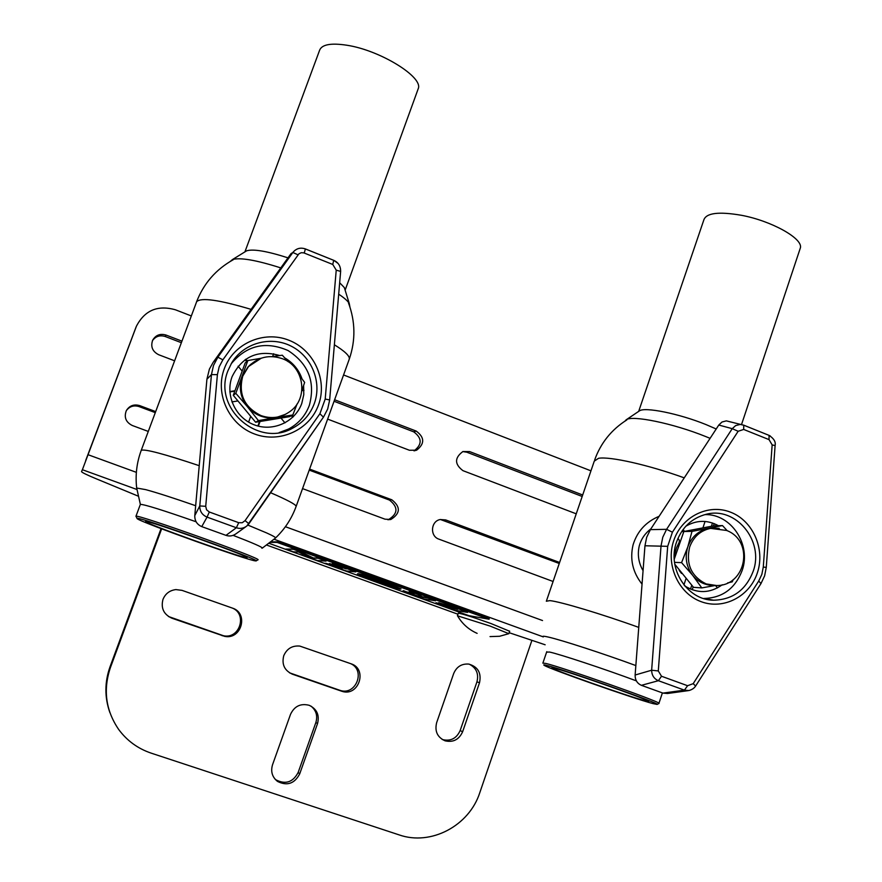 <?xml version="1.0" encoding="UTF-8"?>
<svg xmlns="http://www.w3.org/2000/svg" width="882" height="882" viewBox="0 0 882 882"><rect width="100%" height="100%" fill="white"/><g stroke="black" fill="none" stroke-linecap="round" stroke-linejoin="round"><path stroke-width="1.32" d="M162.983 599.385C165.397 593.63 169.697 590.367 175.893 589.584L182.056 590.378L232.374 608.084C248.9 613.089 241.547 640.045 224.623 636.352L171.858 618.194C163.688 614.401 160.733 608.128 162.983 599.385M283.75 655.712C286.882 648.645 292.229 645.426 299.792 646.076L351.003 663.771C367.882 668.909 358.886 696.857 342.084 691.367L292.383 674.19C284.456 670.518 281.579 664.355 283.75 655.712M161.638 528.836L110.448 667.476C102.94 689.746 105.686 710.418 118.706 729.502C127.052 740.759 137.879 748.642 151.197 753.151L399.094 834.879C430.978 846.114 469.235 825.75 479.808 792.642L531.879 640.464M350.661 663.65C365.832 670.232 356.041 695.666 340.298 690.452L289.517 672.823M299.704 773.889C294.522 783.712 287.124 786.215 277.51 781.408C272.207 777.108 270.542 771.585 272.516 764.826L290.498 714.387C294.39 706.184 300.619 703.152 309.196 705.302C316.892 709.007 319.67 715.104 317.531 723.593L299.704 773.889L298.16 772.456C293.011 782.213 285.658 784.704 276.088 779.92L274.853 778.916M310.993 706.107C316.186 710.396 317.807 715.853 315.877 722.479L298.16 772.456M231.801 607.874C247.666 613.398 240.003 639.373 223.532 635.757L168.506 616.529M479.521 682.712L462.631 731.729C459.07 739.601 453.227 742.633 445.112 740.836C437.395 737.341 434.572 731.299 436.634 722.722L453.668 673.572C456.567 666.77 461.573 663.606 468.673 664.069C477.945 666.715 481.561 672.922 479.521 682.712L476.942 681.863L460.139 730.583C456.589 738.399 450.79 741.42 442.72 739.634L442.158 739.436M469.257 664.168C476.379 667.883 478.937 673.782 476.942 681.863M109.875 712.568C104.517 697.375 104.583 682.073 110.063 666.682L161.042 528.616M545.142 644.775L509.168 632.703M138.507 496.257L96.811 479.036C86.679 474.847 81.585 472.355 81.53 471.561L82.39 469.72L136.964 489.51M85.697 460.481L135.916 327.42M590.951 470.834L343.561 374.96M191.295 315.943L175.496 309.814C157.768 304.775 144.736 310.255 136.401 326.241L82.39 469.72M457.945 614.225L266.43 544.977M582.682 494.989L469.654 451.595L462.94 451.518C454.439 457.813 454.45 464.197 462.962 470.668L576.244 513.82M582.175 496.467L466.798 452.201L462.763 451.584M559.254 563.488L440.416 519.498M559.596 562.473L445.697 519.928L440.239 519.531C430.714 521.097 429.71 536.267 438.949 539.167L553.091 581.481M387.893 519.774L388.455 519.652C398.058 513.677 398.399 507.15 389.491 500.094L309.229 470.117M302.548 488.617L384.982 519.167L390.803 519.498C400.461 513.478 400.814 506.918 391.851 499.807L309.593 469.081M155.673 411.585L139.687 405.61C133.921 403.967 129.467 405.643 126.324 410.626C123.855 417.252 125.839 422.213 132.267 425.488L148.275 431.43M155.276 412.633L139.047 406.58C133.844 405.014 129.61 406.348 126.358 410.582M414.011 450.856L414.099 450.823C422.28 444.429 422.147 438.1 413.713 431.838L334.069 401.277M181.339 342.69L165.232 336.505C159.918 334.884 155.662 336.262 152.465 340.661M327.63 419.104L409.424 450.261L416.613 450.195C424.837 443.756 424.705 437.395 416.227 431.089L334.62 399.755M181.912 341.136L166.059 335.061C160.193 333.352 155.728 335.061 152.674 340.198C150.436 346.681 152.454 351.532 158.705 354.74L174.592 360.793M457.405 615.779L490.138 626.088L508.837 633.673L499.587 636.275L490.039 636.595M457.438 615.702L458.276 613.288C460.647 613.244 471.561 616.661 491.009 623.552L509.664 631.269M228.041 370.528C212.286 407.815 258.15 448.21 292.703 428.134C303 422.643 310.21 414.441 314.323 403.526C322.184 382.149 311.699 356.251 290.972 346.042C270.355 335.612 243.487 343.109 231.712 362.866L228.041 370.528M279.759 355.545C257.897 349.415 241.999 356.493 232.054 376.757C225.042 395.334 235.582 417.98 254.369 424.881C273.067 432.07 295.227 421.905 301.787 403.372L303.794 394.596L303.617 385.544M302.041 378.896C298.855 369.79 293.089 362.8 284.754 357.905M248.922 523.732L323.385 417.241L246.839 526.014C243.531 528.439 240.047 529.013 236.376 527.745L238.702 522.684L242.219 522.739L245.075 520.623L319.901 413.724L325.204 399.061L336.229 270.135L332.768 264.468L333.694 260.333M245.769 526.786L236.321 533.566C233.024 535.98 229.585 536.587 225.99 535.363L236.376 527.745L207.05 517.117L209.31 512.001L238.702 522.684M332.768 264.468L303.783 252.858L301.291 252.704L298.976 253.751L222.87 359.823L219.155 366.846L217.402 374.641L205.715 506.312L199.773 505.937L211.448 374.585L213.499 365.446L217.876 357.199L293.067 252.197C296.44 248.404 300.53 247.302 305.348 248.9L305.392 248.956C300.597 247.258 296.495 248.338 293.067 252.208L294.82 250.422M201.757 526.62L207.05 517.117C202.132 514.978 199.707 511.251 199.773 505.937L194.79 515.584C194.668 520.843 196.995 524.525 201.757 526.62L225.99 535.363M297.984 254.799L292.857 252.495L291.016 253.63L213.179 362.326L209.398 369.128L206.917 379.227L194.79 515.584M304.224 253.013L305.392 248.956L333.859 260.388C338.39 262.439 340.65 266.11 340.639 271.435L336.229 270.135M340.628 271.535L329.659 399.954L325.204 399.061M333.837 260.355L338.071 263.464M246.839 526.014L248.922 523.776L245.075 520.623M273.629 353.737L272.615 356.515M247.313 361.036L245.802 359.217M246.695 361.587L245.13 359.691M238.096 366.217L242.076 371.013M234.866 390.759L229.849 391.553M234.722 391.156L229.871 391.917M258.349 426.138L260.025 421.552M257.875 426.017L259.484 421.64M288.094 429.799L286.099 430.89M281.06 418.156L284.985 422.886M292.703 417.285L291.402 415.709M293.287 416.712L292.151 415.323M301.876 390.715L303.992 390.373M250.62 416.591L248.592 422.125M231.911 401.905L237.677 400.979M677.938 538.406L679.228 540.016L679.316 542.044L676.417 547.987L674.179 555.958M650.387 529.641L666.594 529.321L732.236 428.663L718.786 425.047L650.387 529.641L646.671 537.314L644.962 545.771L635.128 675.017L651.644 670.221L658.292 670.948L661.511 676.251L658.391 680.706C653.992 678.776 651.743 675.281 651.644 670.221L661.037 545.892L662.79 537.204L666.594 529.321L672.415 532.21L667.685 546.333L658.292 670.948M753.173 571.327C764.429 541.041 735.875 506.158 706.118 514.305C691.83 518.098 681.973 527.337 676.549 542.022C666.77 568.482 687.133 600.234 713.615 600.212C732.699 599.694 745.885 590.058 753.173 571.327M684.763 585.935C697.563 593.818 710.065 593.432 722.292 584.755M718.4 525.683C707.463 519.774 696.615 519.961 685.832 526.223M738.157 431.276L732.236 428.663L735.665 425.576L740.23 424.429L743.758 425.201L743.68 429.446L738.157 431.276L672.415 532.21M743.658 425.135L769.06 435.377L769.038 439.622L743.68 429.446M661.511 676.251L687.585 685.722L693.208 683.649L758.696 581.04L761.85 574.369L763.283 567.06L772.158 444.903L775.102 445.564M768.972 435.322L770.295 436.017M693.208 683.649L695.622 686.064M687.585 685.722L684.421 690.143L658.391 680.706L641.401 685.325L662.966 693.109L684.421 690.143L688.941 690.551C692.072 689.658 694.31 688.136 695.666 685.976L760.912 583.686M718.786 425.047L722.005 422.004L726.36 420.868L743.758 425.201L769.06 435.377C773.889 438.519 775.906 441.882 775.113 445.476L766.271 567.391L763.283 567.06M726.36 420.868L730.792 422.004M688.247 690.639L667.487 693.495L662.966 693.109M641.401 685.325C637.157 683.429 635.073 680 635.128 675.017M690.485 589.11L691.731 585.394M692.183 589.771L693.131 586.916M715.578 585.56L717.463 587.919M705.071 521.449L702.976 527.723M684.52 531.361L683.076 529.542M683.462 532.375L682.183 530.766M685.931 578.857L683.914 584.909M675.105 565.924L675.877 565.814M679.217 570.456L681.521 573.454M713.45 525.881L714.199 523.621M711.421 526.223L712.502 522.993M411.585 593.807L419.424 596.497M416.304 595.868L420.714 596.971L410.858 593.652L416.392 595.604M402.942 590.94L412.897 593.476M403.427 590.951L414.022 594.148L409.237 591.271L417.881 594.402L422.787 597.279L427.935 598.051L435.51 600.796L423.702 598.977L403.526 590.686M410.582 591.756L417.98 594.137L422.423 596.849L428.024 597.776L434.176 600.311M268.734 543.213L468.849 615.647L489.091 619.23L489.267 618.701L277.345 541.857L270.531 541.846M489.091 619.23L277.146 542.408L277.345 541.857M277.146 542.408L269.837 542.375M446.733 605.537L456.314 608.778M455.829 608.602L446.292 605.449L454.484 608.756L457.736 609.297L455.829 608.602M467.559 612.406L456.435 608.073L467.559 612.406L454.814 610.245L435.962 602.792L442.72 604.765L438.894 602.748L456.336 608.337M444.33 605.669L451 607.907M449.71 607.963L452.4 608.415L443.635 605.504L449.798 607.709M365.368 576.696L375.721 580.94L393.063 586.287M375.622 581.205L392.677 586.519L382.634 582.021L365.567 576.707L375.721 580.94M400.174 589.242L373.714 580.94L357.993 573.962C361.135 574.358 369.966 577.115 384.508 582.241L400.174 589.242M357.364 573.984L358.092 573.697C361.223 574.083 370.065 576.85 384.596 581.977L401.067 588.989M340.43 568.394L342.183 568.559L329.802 563.631L346.361 568.945L333.826 563.951L355.799 571.911L346.328 570.963L325.006 563.245L341.169 568.195M355.799 571.911L333.826 563.951M312.691 557.953L318.237 558.295L326.042 561.128L317.454 560.511L309.67 557.7L298.535 552.033L293.43 551.823L285.812 549.067L293.43 549.31L301.534 552.242L312.691 557.953L318.336 558.03L325.094 560.787M301.534 552.242L312.79 557.689M293.43 549.31L301.633 551.978M286.716 549.089L293.53 549.034M326.042 563.333L340.518 568.129M329.273 563.587L345.336 568.581M333.275 563.907L332.293 563.554L333.925 563.675M438.685 602.726L456.435 608.073M435.895 602.781L439.622 603.486M659.13 516.29C645.933 521.835 637.256 531.35 633.089 544.811C629.704 559.199 632.692 572.308 642.041 584.138M643.066 570.687C638.546 562.837 637.289 554.546 639.274 545.815C641.236 538.924 645.128 533.246 650.938 528.803M645.348 700.859C627.995 696.394 548.207 668.137 552 667.784L554.37 668.192C566.828 671.026 643.904 698.015 648.226 701.069C649.417 701.752 648.457 701.686 645.348 700.859M653.033 703.616L657.09 704.398C662.272 704.222 562.242 668.909 546.476 665.359C543.896 664.719 543.147 664.719 544.238 665.359C549.453 668.953 633.982 698.676 653.033 703.616M542.86 663.132L545.583 663.396C560.875 666.759 658.843 701.201 658.953 703.263L658.975 703.483M638.678 411.387L703.803 220.037C706.107 212.959 718.643 211.371 741.431 215.285C771.221 220.82 802.532 238.195 800.47 247.61L799.787 249.65M713.924 528.031L708.279 528.45C698.357 530.721 691.521 536.895 687.762 546.994C684.675 557.358 686.317 566.806 692.668 575.34L681.566 562.628L687.762 546.994L692.006 531.372L722.501 525.584L727.22 530.721M733.284 579.507L732.225 581.866L727.617 582.925M714.905 585.56L701.796 587.908L692.668 575.34C697.949 581.679 704.553 585.042 712.469 585.416M674.796 564.248L693.517 587.324L701.796 587.908M681.566 562.628L674.532 562.385M692.006 531.372L683.848 531.504L674.245 559.232M722.501 525.584L713.99 525.782L683.848 531.504M636.341 680.86C605.725 669.405 559.221 654.014 549.464 652.03L546.95 652.14M635.856 665.568C603.387 653.628 561.647 640.067 548.505 637.113L546.013 636.572C543.169 636.043 542.243 636.165 543.213 636.958M716.217 428.983L706.019 424.584C678.875 413.548 644.477 406.668 639.351 410.935L639.218 411.023M710.098 438.343L705.655 436.535C673.032 423.316 631.898 414.915 626.121 419.843L625.04 421.056M196.499 301.986C203.665 283.475 215.936 269.374 233.322 259.683L231.448 260.73M246.993 557.821C241.436 557.964 140.425 521.725 145.784 521.483L145.905 521.471C148.253 520.314 244.446 554.558 247.103 557.479L246.993 557.821M255.537 560.886L255.846 560.897C265.945 561.944 137.857 516.014 136.997 518.329L137.14 518.671C141.34 522.497 249.242 560.952 255.537 560.886M135.927 516.334L136.015 516.257C136.368 513.732 261.436 558.383 258.084 559.805L256.023 560.82M244.909 251.877L319.681 50.053C322.073 44.453 331.114 42.843 346.813 45.225C380.12 50.208 423.581 77.175 418.233 88.685L417.958 89.435M251.094 364.012L247.897 367.077L242.142 376.647C238.581 387.54 240.345 397.573 247.445 406.756L235.803 393.328L247.853 360.54L260.907 358.301M297.124 403.901L292.813 414.981L276.022 417.583L285.691 414.231M272.141 356.582L282.317 355.214L288.039 361.642M299.814 375.986L304.654 382.391L301.831 390.814M247.445 406.756C255.163 415.422 264.688 419.027 276.022 417.583L258.426 420.593L247.445 406.756M235.803 393.328L233.278 395.323L255.604 422.213L289.55 416.668L292.813 414.981M258.426 420.593L255.604 422.213M247.853 360.54L245.174 362.965L233.278 395.323M261.822 548.196L262.263 548.152C262.836 547.347 253.123 543.08 233.135 535.363M196.08 521.769C163.126 510.248 144.571 504.449 140.425 504.372M262.307 548.119L275.449 538.097C276.231 537.678 273.321 535.958 266.717 532.971L247.853 525.077M195.661 505.717C173.589 498.032 156.908 492.663 145.629 489.62L136.688 488.033L140.37 504.372M345.105 290.079L344.322 287.576L339.669 282.747M349.922 306.98L349.228 303.397C347.618 300.861 344.112 297.785 338.699 294.18M280.796 267.908C256.298 260.091 240.191 257.312 232.484 259.551L230.268 261.425M287.995 257.842C267.18 251.161 253.399 248.812 246.651 250.808L232.484 259.551M341.334 691.135L339.548 690.22M292.383 674.19L290.884 673.374M317.531 723.593L315.877 722.479M222.341 635.757L221.261 635.172M171.858 618.194L171.086 617.72M462.631 731.729L460.139 730.583M110.448 667.476L110.063 666.682M135.563 328.325L136.181 326.814M273.982 539.211L543.047 636.804M88.09 454.726L136.368 472.344M285.404 526.719L542.529 620.542M466.798 452.201L469.654 451.595M442.985 520.071L445.697 519.928M389.491 500.094L391.851 499.807M139.047 406.58L139.687 405.61M413.713 431.838L416.227 431.089M165.232 336.505L166.059 335.061M222.87 359.823L217.876 357.199L213.179 362.326M318.534 404.849C309.703 429.865 279.803 443.668 254.501 433.977C229.055 424.672 214.745 393.967 224.271 368.797C233.41 343.484 263.784 330.21 288.767 340.187C313.893 349.79 327.729 379.966 318.534 404.849M231.128 363.869C246.64 345.281 265.614 340.838 288.039 350.529C308.468 363.814 315.58 382.082 309.35 405.334C305.37 415.852 298.425 423.768 288.48 429.071L279.307 432.544M205.715 506.312L206.553 509.785L209.31 512.001M217.402 374.641L211.448 374.585L206.917 379.227M305.381 248.911L333.793 260.344M329.659 400.009L327.685 408.994L323.451 417.186L319.901 413.724M667.685 546.333L644.962 545.771M758.696 581.04L760.99 583.564L764.628 575.814L766.271 567.38M673.716 540.666C681.621 516.554 708.4 503.335 730.605 512.199C752.919 520.722 765.389 548.957 757.418 572.683C749.777 596.519 723.394 610.201 700.925 601.59C678.346 593.343 665.469 564.656 673.716 540.666M704.883 514.614C731.112 513.699 751.574 544.668 742.115 570.588C735.07 588.68 722.314 597.974 703.869 598.47L713.615 600.212M772.158 444.903L769.038 439.622M684.256 477.857C648.446 464.891 609.649 456.226 598.558 458.298L594.27 461.132L546.52 600.697M638.755 627.389C601.546 613.96 560.357 601.634 549.894 600.62L546.333 601.226M719.227 528.34L711.509 528.208C700.958 530.115 693.682 536.377 689.669 547.005C685.722 564.105 691.212 576.409 706.129 583.906L716.515 585.527C746.194 586.045 754.562 541.03 726.647 530.468L709.536 528.252M251.094 309.373C219.133 299.847 200.986 297.278 196.653 301.688L141.208 450.404M349.085 359.647L349.327 358.985C349.779 355.964 344.785 351.234 334.377 344.774M199.222 465.685C164.328 454.021 145.023 448.883 141.296 450.283L141.186 450.47C136.721 462.642 135.222 475.166 136.677 488.044M296.054 506.61L296.154 506.334C295.834 504.493 287.334 499.962 270.631 492.729M261.348 358.147L248.537 366.526L242.759 376.129C238.162 394.122 244.248 407.275 261.039 415.598C271.645 419.215 281.391 417.77 290.288 411.277C308.733 398.234 304.147 366.46 282.538 358.765C269.517 354.332 258.183 356.912 248.537 366.526L247.897 367.077M342.084 691.367L340.298 690.452M277.51 781.408L276.088 779.92M224.623 636.352L223.532 635.757M445.112 740.836L442.72 739.634M135.773 327.762L136.401 326.241M388.455 519.652L390.803 519.498M414.099 450.823L416.613 450.195M457.604 615.967C462.245 623.861 468.761 629.66 477.129 633.364M508.837 633.673L509.697 631.17M292.703 428.134L279.175 432.566M626.837 419.909C611.48 429.633 600.752 442.962 594.677 459.919M657.09 704.398L659.041 703.45M662.393 692.899L658.953 703.263M546.774 651.666L542.926 662.933M741.519 424.573L800.47 247.61M639.351 410.935L626.121 419.843M348.489 302.934C355.402 321.654 355.678 340.342 349.327 358.985L296.154 506.334C291.777 518.451 284.919 528.98 275.581 537.921M140.348 504.438L135.938 516.301M136.986 518.329L136.17 516.609M345.127 290.178L418.233 88.685M344.322 287.576L349.228 303.397"/></g></svg>

